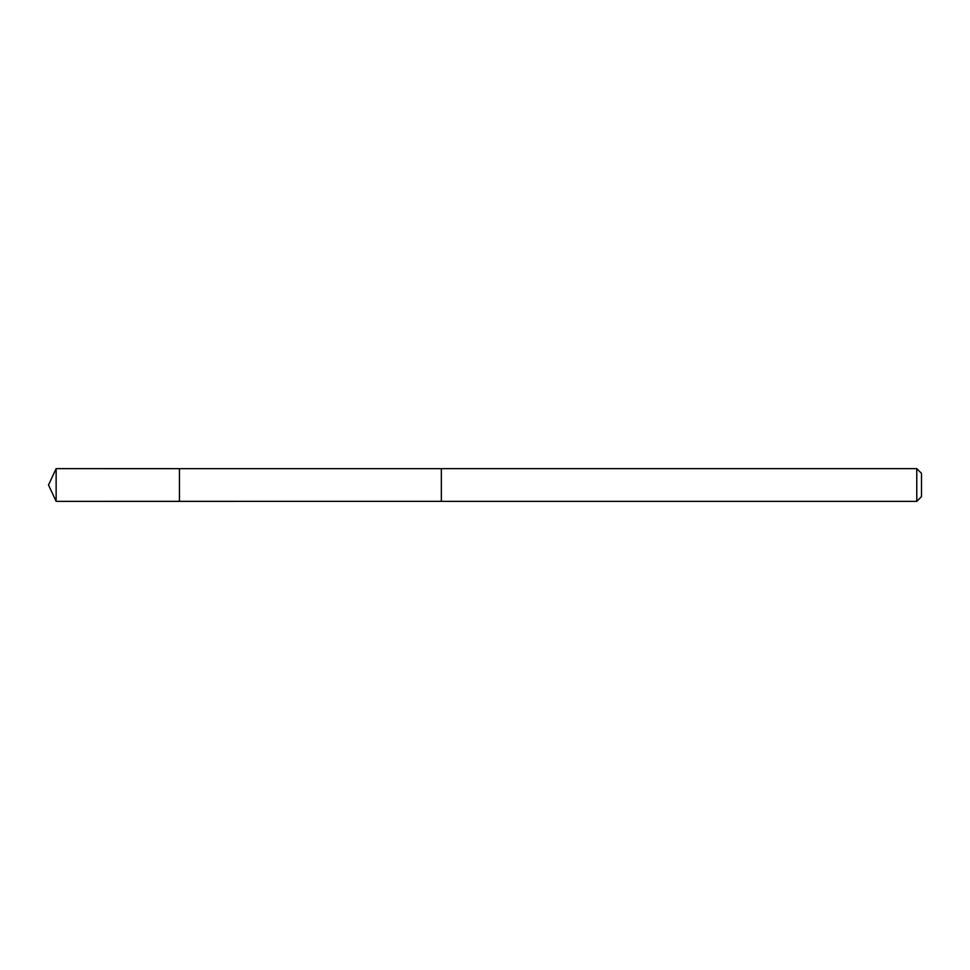 <?xml version="1.0" encoding="UTF-8"?>
<svg xmlns="http://www.w3.org/2000/svg" width="970" height="970" viewBox="0 0 970 970"><rect width="100%" height="100%" fill="white"/><g stroke="black" fill="none" stroke-linecap="round" stroke-linejoin="round"><path stroke-width="1.45" d="M179.45 501.357L179.45 468.643L56.139 468.631L56.139 501.369L179.45 501.357L179.45 468.643L441.35 468.655L441.35 501.344L56.139 501.369L48.5 485L56.139 501.369M441.35 492.784L441.35 501.369L916.771 501.369L916.771 468.631L441.35 468.631L441.35 492.784M916.771 468.631L921.5 473.36L921.5 496.64L916.771 501.369M48.5 485L56.139 468.631"/></g></svg>
